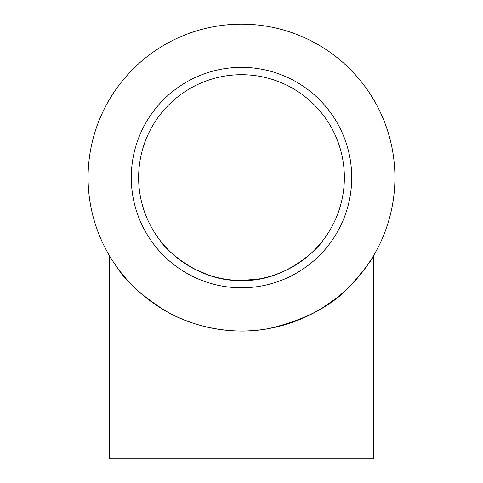 <?xml version="1.0" encoding="UTF-8"?>
<svg xmlns="http://www.w3.org/2000/svg" width="483" height="483" viewBox="0 0 483 483"><rect width="100%" height="100%" fill="white"/><g stroke="black" fill="none" stroke-linecap="round" stroke-linejoin="round"><path stroke-width="0.72" d="M88.075 177.575A153.425 153.425 0 0 1 318.212 44.708A153.425 153.425 0 0 1 318.212 310.442A153.425 153.425 0 0 1 88.075 177.575M116.632 266.719C126.009 281.553 142.425 296.333 165.88 311.064C192.663 326.991 232.951 335.619 268.953 328.518C305.648 319.849 333.047 305.304 351.159 284.873C365.118 268.729 372.502 259.13 373.323 256.075L372.592 257.282M370.521 260.597L362.83 271.476M335.709 298.669L322.475 307.888M131.279 177.575A110.221 110.221 0 0 1 296.61 82.122A110.221 110.221 0 0 1 296.61 273.028A110.221 110.221 0 0 1 131.279 177.575M373.323 256.075L373.323 458.85L109.677 458.85L109.677 256.075M138.627 177.575A102.873 102.873 0 0 0 292.933 266.664A102.873 102.873 0 0 0 292.933 88.486A102.873 102.873 0 0 0 138.627 177.575M160.525 241.023C161.274 243.837 194.854 282.205 241.476 280.442C287.959 282.265 321.781 243.861 322.475 241.023L322.475 241.023M298.766 263.03L287.524 269.574M280.871 272.611L273.801 275.244M258.206 279.077L241.554 280.442M209.067 275.195L195.573 269.623"/></g></svg>
